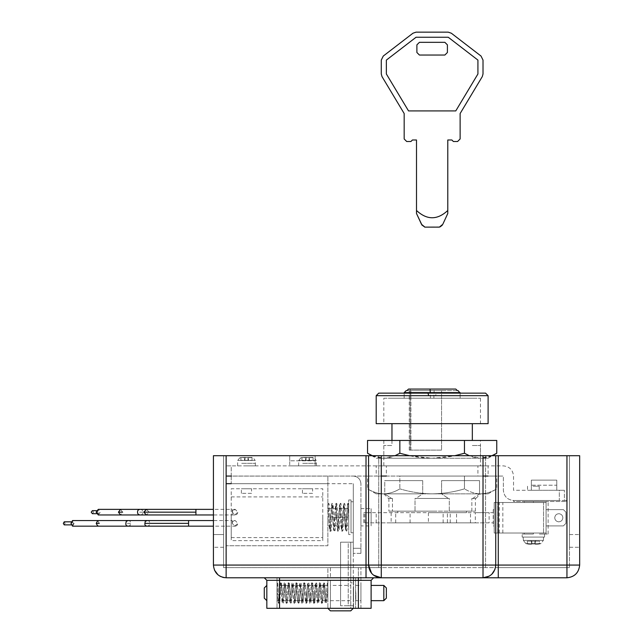 <?xml version="1.0" encoding="UTF-8"?>
<svg xmlns="http://www.w3.org/2000/svg" width="643" height="643" viewBox="0 0 643 643"><rect width="100%" height="100%" fill="white"/><g stroke="black" fill="none" stroke-linecap="round" stroke-linejoin="round"><path stroke-width="0.48" stroke-dasharray="3.21 2.41" d="M355.844 592.661L355.844 599.405L355.844 592.661M355.595 599.405L355.595 586.689L355.844 599.405M386.363 587.959L386.363 598.135M264.281 587.959L264.281 598.135M355.844 592.983L355.844 600.675L355.844 592.983M355.595 577.784L355.595 608.31L355.595 577.784L353.554 577.784L353.554 608.31L353.554 577.784M383.823 585.419L383.823 600.675M371.107 592.983L371.107 600.675L371.107 592.983M266.829 593.642L266.829 600.675L266.829 593.642M266.829 585.419L266.829 592.444M360.932 600.675L360.932 585.419L360.932 600.675L355.844 600.675M531.343 485.208L531.343 490.296L556.774 490.296L531.343 490.296L556.774 490.296L531.343 490.296L531.343 485.208L556.774 485.208L556.774 490.296L556.774 485.208L531.343 485.208L531.343 480.12L556.774 480.12L556.774 485.208L556.774 480.12L531.343 480.12L531.343 485.208M498.277 567.616L378.735 567.616L378.735 455.702L378.735 567.616L223.587 567.616L569.489 567.616L498.277 567.616L498.277 455.702L579.664 455.702L213.42 455.702L213.42 534.55C213.42 550.955 213.42 550.955 213.42 534.55C213.42 550.955 213.42 550.955 213.42 534.55L213.42 455.702L213.42 565.068L214.457 570.108M381.283 567.616L381.283 455.702L315.15 455.702L315.15 460.79L315.15 455.702L223.587 455.702L566.949 455.702L566.949 567.616L566.949 455.702L569.489 455.702L569.489 567.616L569.489 455.702L569.489 547.265L569.489 455.702L579.664 455.702L579.664 565.068C578.853 572.736 574.617 576.98 566.949 577.784L498.277 577.784M495.729 455.702L495.729 565.068L494.981 569.36M368.56 455.702L368.56 565.068M381.283 455.702L498.277 455.702M223.587 455.702L213.42 455.702L223.587 455.702L223.587 567.616L223.587 455.702M218.001 574.842L219.247 575.758M221.192 576.787L222.574 577.277M224.294 577.655L226.135 577.784L226.135 565.068L213.42 565.068M264.281 577.784L279.544 577.784L277.004 577.784L277.004 608.31L371.107 608.31L371.107 580.332L373.647 577.784L264.281 577.784L266.829 580.332L266.829 608.31L279.544 608.31L277.004 608.31L277.004 577.784L360.932 577.784M373.583 575.196L371.59 573.307M491.823 574.239L489.283 576.136M223.587 534.55C223.587 550.955 223.587 550.955 223.587 534.55C223.587 550.955 223.587 550.955 223.587 534.55L213.42 534.55L223.587 534.55M569.489 547.265L579.664 547.265L569.489 547.265M289.72 460.79L289.72 455.702L289.72 460.79L315.15 460.79L289.72 460.79L289.72 465.878L315.15 465.878L289.72 465.878L315.15 465.878L289.72 465.878L289.72 460.79M315.15 460.79L315.15 465.878L315.15 460.79M531.343 480.12L531.343 490.296L531.343 480.12M556.774 480.12L556.774 490.296L556.774 480.12M485.561 567.616L485.561 455.702L485.561 567.616M277.004 577.784L330.414 577.784L327.866 577.784L327.866 567.616L330.414 567.616L327.866 567.616L327.866 577.784L330.414 577.784L279.544 577.784L358.392 577.784L358.392 580.332L371.107 580.332M358.392 608.31L358.392 567.616L360.932 567.616L330.414 567.616L358.392 567.616L358.392 608.31L358.392 580.332L266.829 580.332M360.932 608.31L360.932 567.616L360.932 608.31M277.583 583.458L277.471 583.08C277.72 584.784 277.543 578.917 278.564 593.047L277.583 583.458L277.004 584.045L277.004 582.871L277.39 593.047L277.004 584.045M353.554 593.433L353.554 586.689L353.554 593.433M277.004 585.419L277.004 600.675L277.004 585.419L327.866 585.419L327.866 600.675L327.866 585.419M353.304 599.405L353.304 586.689L353.554 599.405M330.414 592.983L330.414 600.675L330.414 592.983M350.756 585.419L350.756 600.675L350.756 585.419L330.414 585.419M327.866 584.045L327.866 587.324L327.866 582.871L327.287 583.458L327.866 584.045L327.866 582.871L327.4 583.08L325.326 602.636L323.373 583.458L321.412 602.636L319.458 583.458L317.505 602.636L315.544 583.458L313.591 602.636L311.63 583.458L309.677 602.636L307.716 583.458L305.763 602.636L303.809 583.458L301.848 602.636L299.895 583.458L297.934 602.636L295.981 583.458L294.028 602.636L292.067 583.458L290.114 602.636L288.152 583.458L286.199 602.636L284.238 583.458L282.285 602.636L280.332 583.458L278.371 602.636L277.39 593.047C278.499 608.608 278.419 601.189 278.949 603.222L279.56 602.804L280.517 593.047L279.544 602.636L278.564 593.047L279.408 602.298L278.507 602.298L279.351 593.047C280.452 577.478 280.372 584.905 280.911 582.871L281.513 583.289L282.478 593.047L281.497 583.458L280.517 593.047L281.361 583.796L280.461 583.796L281.304 593.047C282.406 608.608 282.333 601.189 282.864 603.222L283.475 602.804L284.431 593.047L283.459 602.636L282.478 593.047L283.322 602.298L282.422 602.298L283.266 593.047C284.367 577.478 284.286 584.905 284.825 582.871L285.428 583.289L286.392 593.047L285.412 583.458L284.431 593.047L285.275 583.796L284.375 583.796L285.219 593.047C286.32 608.608 286.248 601.189 286.778 603.222L287.389 602.804L288.345 593.047L287.365 602.636L286.392 593.047L287.236 602.298L286.336 602.298L287.18 593.047C288.281 577.478 288.201 584.905 288.731 582.871L289.342 583.289L290.306 593.047L289.326 583.458L288.345 593.047L289.189 583.796L288.289 583.796L289.133 593.047C290.234 608.608 290.154 601.189 290.692 603.222L291.303 602.804L292.26 593.047L291.279 602.636L290.306 593.047L291.142 602.298L290.25 602.298L291.086 593.047C292.187 577.478 292.115 584.905 292.645 582.871L293.256 583.289L294.213 593.047L293.24 583.458L292.26 593.047L293.104 583.796L292.203 583.796L293.047 593.047C294.148 608.608 294.068 601.189 294.607 603.222L295.209 602.804L296.174 593.047L295.193 602.636L294.213 593.047L295.057 602.298L294.156 602.298L295 593.047C296.101 577.478 296.029 584.905 296.56 582.871L297.17 583.289L298.127 593.047L297.154 583.458L296.174 593.047L297.018 583.796L296.118 583.796L296.962 593.047C298.063 608.608 297.982 601.189 298.521 603.222L299.124 602.804L300.088 593.047L299.108 602.636L298.127 593.047L298.971 602.298L298.071 602.298L298.915 593.047C300.016 577.478 299.935 584.905 300.474 582.871L301.085 583.289L302.041 593.047L301.061 583.458L300.088 593.047L300.924 583.796L300.032 583.796L300.868 593.047C301.977 608.608 301.897 601.189 302.427 603.222L303.038 602.804L303.994 593.047L303.022 602.636L302.041 593.047L302.885 602.298L301.985 602.298L302.829 593.047C303.93 577.478 303.85 584.905 304.388 582.871L304.991 583.289L305.955 593.047L304.975 583.458L303.994 593.047L304.838 583.796L303.938 583.796L304.782 593.047C305.883 608.608 305.811 601.189 306.341 603.222L306.952 602.804L307.909 593.047L306.936 602.636L305.955 593.047L306.799 602.298L305.899 602.298L306.743 593.047C307.844 577.478 307.764 584.905 308.302 582.871L308.905 583.289L309.87 593.047L308.889 583.458L307.909 593.047L308.753 583.796L307.852 583.796L308.696 593.047C309.797 608.608 309.725 601.189 310.256 603.222L310.866 602.804L311.823 593.047L310.842 602.636L309.87 593.047L310.714 602.298L309.813 602.298L310.657 593.047C311.759 577.478 311.678 584.905 312.209 582.871L312.82 583.289L313.784 593.047L312.803 583.458L311.823 593.047L312.667 583.796L311.767 583.796L312.611 593.047C313.712 608.608 313.631 601.189 314.17 603.222L314.781 602.804L315.737 593.047L314.757 602.636L313.784 593.047L314.62 602.298L313.728 602.298L314.564 593.047C315.665 577.478 315.592 584.905 316.123 582.871L316.734 583.289L317.69 593.047L316.718 583.458L315.737 593.047L316.581 583.796L315.681 583.796L316.525 593.047C317.626 608.608 317.546 601.189 318.084 603.222L318.687 602.804L319.651 593.047L318.671 602.636L317.69 593.047L318.534 602.298L317.634 602.298L318.478 593.047C319.579 577.478 319.507 584.905 320.037 582.871L320.648 583.289L321.604 593.047L320.624 583.458L319.651 593.047L320.495 583.796L319.595 583.796L320.439 593.047C321.54 608.608 321.46 601.189 321.998 603.222L322.601 602.804L323.566 593.047L322.585 602.636L321.604 593.047L322.448 602.298L321.548 602.298L322.392 593.047C323.493 577.478 323.413 584.905 323.951 582.871L324.562 583.289L325.519 593.047L324.538 583.458L323.566 593.047L324.402 583.796L323.509 583.796L324.345 593.047C325.454 608.608 325.374 601.189 325.905 603.222L326.515 602.804L327.472 593.047L326.499 602.636L325.519 593.047L326.363 602.298L325.462 602.298L327.287 583.458M348.217 605.762L340.589 605.762L353.304 605.762L348.217 605.762L348.217 542.178L340.589 542.178L350.756 542.178L340.589 542.178L340.589 605.762L340.589 542.178L353.304 542.178L350.756 542.178L350.756 582.871L353.304 582.871L350.756 582.871L350.756 542.178L350.756 608.31L330.414 608.31L350.756 608.31L350.756 542.178L353.304 542.178L348.217 542.178L348.217 605.762M353.304 542.178L353.304 608.31L353.304 542.178M340.589 542.178L340.589 605.762L340.589 542.178M327.866 580.332L330.414 580.332L327.866 580.332L327.866 608.31L327.866 580.332M330.414 580.332L330.414 608.31L330.414 580.332M350.756 610.85L330.414 610.85M428.359 458.25L480.474 458.25L428.359 458.25M428.359 440.447L480.474 440.447L428.359 440.447M469.286 455.702L480.602 458.25C490.496 458.25 490.496 458.25 480.602 458.25C490.496 458.25 490.496 458.25 480.602 458.25L383.686 458.25L432.144 458.25L454.786 455.702M372.369 455.702L383.686 458.25C373.792 458.25 373.792 458.25 383.686 458.25C373.792 458.25 373.792 458.25 383.686 458.25L395.011 455.702M496.758 453.251C491.485 456.45 486.1 458.113 480.602 458.25L432.144 458.25C421.205 458.121 410.435 456.458 399.842 453.251C394.569 456.45 389.184 458.113 383.686 458.25C378.18 458.113 372.795 456.45 367.539 453.251M409.511 455.702L432.144 458.25C443.22 458.097 453.99 456.434 464.455 453.251L464.455 440.447L496.758 440.447M491.927 455.702L480.602 458.25C475.097 458.113 469.711 456.45 464.455 453.251M399.842 453.251L399.842 440.447L464.455 440.447M367.539 440.447L399.842 440.447M435.094 423.657L383.823 423.657L435.094 423.657M383.823 398.226L480.474 398.226L383.823 398.226L383.823 423.657M457.358 390.59L410.146 390.59L457.358 390.59L455.791 389.063L410.097 389.063L410.097 450.108L410.909 450.108L409.253 450.108L410.097 450.108L410.097 389.063L410.089 390.59L406.931 390.59L410.089 390.59L410.089 389.063L408.506 389.063L455.791 389.063L434.226 389.063L434.025 392.624L404.174 392.624L404.174 398.226L460.123 398.226L404.174 398.226L460.123 398.226L404.174 398.226L404.174 393.138L430.44 393.138M488.101 423.657L376.195 423.657M433.856 398.226L434.025 392.624L460.123 392.624L460.123 398.226L460.123 393.138L404.174 393.138M431.3 393.138L450.148 393.138M488.101 395.678L376.195 395.678M485.561 393.138L436.34 393.138L435.56 395.678M436.34 393.138L378.735 393.138M64.139 521.835L65.072 523.354L64.276 524.881M92.375 510.638L93.548 512.166L92.391 513.693M72.498 521.835L73.439 523.354L72.635 524.881L71.703 523.354L72.571 521.835L71.236 521.835M72.635 524.881L71.236 524.881M97.101 512.166L98.275 513.693L99.432 512.166L98.25 510.638L97.101 512.166M98.266 510.638L96.474 510.638M410.146 389.063L410.146 390.59L410.146 389.063M441.556 450.108L410.909 450.108L441.556 450.108L441.556 390.59L410.909 390.59L441.556 390.59L441.556 450.108M410.909 450.108L410.909 390.59L410.146 390.59L410.909 390.59L410.909 450.108M434.226 389.063L408.506 389.063L406.931 390.59M98.242 514.963L100.404 512.166L98.283 509.369M72.555 526.159L74.162 523.354L72.587 520.557M120.53 509.369L122.628 512.166L120.514 514.963M97.768 520.557L99.279 523.354L97.744 526.159M539.477 541.165L527.268 541.165L539.477 541.165L527.268 541.165L539.477 541.165L539.477 543.93C536.704 544.549 535.177 544.549 534.904 543.93C535.169 544.549 536.696 544.549 539.477 543.93L539.477 543.93C536.704 544.549 535.177 544.549 534.904 543.93L531.849 543.93L534.904 543.93C535.169 544.549 536.696 544.549 539.477 543.93L539.477 541.165M534.904 541.165L534.904 543.93L531.849 543.93C531.576 544.549 530.049 544.549 527.268 543.93C530.041 544.549 531.568 544.549 531.849 543.93L534.904 543.93L534.904 541.165M531.849 541.165L531.849 543.93C531.576 544.549 530.049 544.549 527.268 543.93L527.268 543.93C530.041 544.549 531.568 544.549 531.849 543.93L531.849 541.165M527.268 541.165L527.268 543.93L527.268 541.165M248.005 460.284L240.884 460.284L252.072 460.284L248.005 460.284L248.005 457.47L240.884 457.47L252.072 457.47L248.005 457.47L248.005 460.284M252.072 460.284L252.072 457.47L252.072 460.284M244.951 460.284L244.951 457.47L244.951 460.284M240.884 460.284L240.884 457.47L240.884 460.284M309.05 460.284L301.929 460.284L313.117 460.284L309.05 460.284L309.05 457.47L301.929 457.47L313.117 457.47L309.05 457.47L309.05 460.284M313.117 460.284L313.117 457.47L313.117 460.284M305.996 460.284L305.996 457.47L305.996 460.284M301.929 460.284L301.929 457.47L301.929 460.284M140.295 514.963C142.087 514.81 142.947 513.878 142.867 512.166C142.899 510.413 141.982 509.481 140.118 509.369L140.206 509.369M128.198 526.159L130.151 525.387L130.545 523.354C130.786 521.626 130.007 520.693 128.198 520.557M146.475 509.369L149.176 512.166L146.54 514.963M147.255 520.557C149.063 520.693 149.851 521.626 149.602 523.354L149.216 525.387L147.255 526.159M419.967 522.847L410.089 522.847L419.967 522.847M419.967 512.672L410.089 512.672L419.967 512.672M523.201 537.09L543.544 537.09L523.201 537.09L543.544 537.09L523.201 537.09L523.37 540.377L543.375 540.377L523.37 540.377L543.375 540.377L523.37 540.377L525.878 543.592L540.867 543.592L525.878 543.592L540.867 543.592L525.878 543.592L527.268 543.978L525.878 543.592L523.37 540.377L523.201 537.09M241.696 463.33L255.384 463.33L241.696 463.33M302.74 463.33L316.42 463.33L302.74 463.33M234.816 514.955L237.83 512.166L235.258 509.377L232.236 512.093L234.816 514.955C236.6 514.898 237.605 513.966 237.83 512.166L235.258 509.377L232.227 509.369L232.236 512.166L235.033 514.963L232.227 514.963L232.227 509.377L213.42 509.369M235.258 509.377C233.473 509.433 232.461 510.365 232.236 512.166L232.227 514.955L213.42 514.963M234.816 526.143L237.83 523.354L235.258 520.565C233.377 520.661 232.372 521.626 232.236 523.442L234.816 526.143C236.6 526.087 237.605 525.162 237.83 523.354L235.258 520.565L232.227 520.557L232.236 523.354L235.033 526.159L213.42 526.159M235.258 520.565C233.473 520.629 232.461 521.553 232.236 523.354L232.227 520.557L213.42 520.557M544.565 537.09L522.18 537.09L544.565 537.09L522.18 537.09L544.565 537.09L544.565 534.044L544.565 537.09M533.015 486.221L539.228 486.221L533.015 486.221M475.314 522.847L363.825 522.847L371.107 522.847L371.107 512.672C371.107 507.319 371.107 507.319 371.107 512.672C371.107 507.319 371.107 507.319 371.107 512.672L493.189 512.672L493.189 522.847L475.314 522.847L475.314 512.672L363.809 512.672L371.107 512.672L371.107 522.847L391.137 522.847L391.137 512.672M391.137 522.847L489.122 522.847L489.122 512.672L475.314 512.672M363.825 522.847L363.825 512.672L363.809 522.847M371.107 522.847L371.107 512.672L371.107 522.847C371.107 526.882 371.107 526.882 371.107 522.847C371.107 526.882 371.107 526.882 371.107 522.847M447.407 522.847L447.407 512.672L447.407 522.847M429.452 512.672L466.48 512.672L429.452 512.672M472.332 423.657L472.332 440.447M472.332 445.527C483.046 445.527 483.046 445.527 472.332 445.527C483.046 445.527 483.046 445.527 472.332 445.527M391.965 440.447L391.965 445.527C381.251 445.527 381.251 445.527 391.965 445.527C381.251 445.527 381.251 445.527 391.965 445.527L391.965 423.657M391.965 398.226L472.332 398.226L391.965 398.226M312.611 493.342L302.435 493.342L312.611 493.342L312.611 488.768L302.435 488.768L312.611 488.768M251.566 493.342L241.39 493.342L251.566 493.342L251.566 488.768L241.39 488.768L251.566 488.768M188.584 520.557L188.584 526.159M351.014 518.306L351.014 499.957L351.014 518.306M351.014 532.766L351.014 501.741L351.014 532.766L353.304 532.766L353.304 501.741L353.304 532.766M226.135 483.681L327.866 483.681L327.866 545.738L226.135 545.738L226.135 483.681L327.866 483.681L327.866 545.738L226.135 545.738L226.135 476.101L332.953 476.101L231.223 476.101L231.223 483.681L327.866 483.681L327.866 476.053L251.566 476.053L353.304 476.053L327.866 476.053L327.866 483.681L353.304 483.681L327.866 483.681L327.866 476.101L327.866 483.681L231.223 483.681L231.223 476.101L226.135 476.101L226.135 483.681L231.223 483.681M360.932 525.902L360.932 508.605L360.932 525.902L371.107 525.902M327.866 516.723L327.866 525.902L327.866 516.723M348.723 516.723L348.723 525.902L348.723 516.723M348.723 534.55L348.723 499.957L348.723 534.55L351.014 534.55M434.845 511.153L397.808 511.153L434.845 511.153M558.558 521.827C561.122 521.698 562.561 520.348 562.874 517.76C562.673 515.437 561.395 514.087 559.056 513.701C556.492 513.821 555.054 515.18 554.74 517.76C554.941 520.091 556.219 521.441 558.558 521.827C561.122 521.698 562.561 520.348 562.874 517.76C562.673 515.437 561.395 514.087 559.056 513.701C556.492 513.821 555.054 515.18 554.74 517.76C554.941 520.091 556.219 521.441 558.558 521.827C561.122 521.698 562.561 520.348 562.874 517.76C562.673 515.437 561.395 514.087 559.056 513.701C556.492 513.821 555.054 515.18 554.74 517.76C554.941 520.091 556.219 521.441 558.558 521.827C561.122 521.698 562.561 520.348 562.874 517.76C562.673 515.437 561.395 514.087 559.056 513.701C556.492 513.821 555.054 515.18 554.74 517.76C554.941 520.091 556.219 521.441 558.558 521.827C561.122 521.698 562.561 520.348 562.874 517.76C562.673 515.437 561.395 514.087 559.056 513.701C556.492 513.821 555.054 515.18 554.74 517.76C554.941 520.091 556.219 521.441 558.558 521.827C561.122 521.698 562.561 520.348 562.874 517.76C562.673 515.437 561.395 514.087 559.056 513.701C556.492 513.821 555.054 515.18 554.74 517.76C554.941 520.091 556.219 521.441 558.558 521.827M539.405 534.044L539.807 534.044C546.076 534.044 546.076 534.044 539.807 534.044C546.076 534.044 546.076 534.044 539.807 534.044L539.405 534.044M522.18 534.044L527.348 534.044L522.18 534.044L522.18 537.09L522.18 534.044M539.807 534.044C546.076 534.044 546.076 534.044 539.807 534.044C546.076 534.044 546.076 534.044 539.807 534.044L546.092 534.044L546.092 533.023L494.21 533.023L494.21 502.505L543.544 502.505L494.21 502.505L494.21 533.023L546.092 533.023L546.092 501.484L533.377 501.484C521.561 501.484 521.561 501.484 533.377 501.484C521.561 501.484 521.561 501.484 533.377 501.484L548.125 501.484L546.092 501.484L548.125 501.484L546.092 501.484L546.092 502.505L533.377 502.505C521.561 502.505 521.561 502.505 533.377 502.505C521.561 502.505 521.561 502.505 533.377 502.505L546.092 502.505L546.092 501.484L546.092 502.505L533.377 502.505L546.092 502.505L543.544 502.505L546.092 502.505L546.092 533.023L546.092 502.505L546.092 533.023L533.377 533.023L546.092 533.023L533.377 533.023L546.092 533.023L546.092 502.505L546.092 534.044L548.125 534.044L539.807 534.044M533.015 490.296L539.228 490.296L533.015 490.296M245.939 465.878L255.384 465.878L245.939 465.878M306.976 465.878L316.42 465.878L306.976 465.878M480.474 465.878L383.823 465.878L480.474 465.878L480.474 445.527M231.223 515.823L231.223 537.604L231.223 515.823M322.778 515.823L322.778 537.604L322.778 515.823M533.377 533.023C521.561 533.023 521.561 533.023 533.377 533.023C521.561 533.023 521.561 533.023 533.377 533.023C521.561 533.023 521.561 533.023 533.377 533.023C521.561 533.023 521.561 533.023 533.377 533.023L533.377 534.044C521.561 534.044 521.561 534.044 533.377 534.044C521.561 534.044 521.561 534.044 533.377 534.044C521.561 534.044 521.561 534.044 533.377 534.044C521.561 534.044 521.561 534.044 533.377 534.044L533.377 533.023M533.377 502.505C521.561 502.505 521.561 502.505 533.377 502.505C521.561 502.505 521.561 502.505 533.377 502.505L533.377 501.484C521.561 501.484 521.561 501.484 533.377 501.484C521.561 501.484 521.561 501.484 533.377 501.484L533.377 502.505M472.79 498.429C476.905 498.429 476.905 498.429 472.79 498.429C476.905 498.429 476.905 498.429 472.79 498.429L471.849 498.429C476.535 498.429 476.535 498.429 471.849 498.429C476.535 498.429 476.535 498.429 471.849 498.429L472.79 498.429L479.541 493.856L441.588 493.856L448.34 498.429L441.588 493.856L422.708 493.856L415.957 498.429L448.34 498.429L415.016 498.429L415.016 511.153L449.28 511.153L449.28 498.429L448.34 498.429L449.28 498.429L449.28 511.153L415.016 511.153L415.016 498.429L449.28 498.429L415.016 498.429L415.957 498.429L422.708 493.856L479.541 493.856L472.79 498.429M494.21 509.626L493.237 509.626L494.21 509.626L494.21 525.902L493.237 525.902L494.21 525.902L494.21 509.626M546.092 525.902L546.092 509.626L563.389 509.626L565.928 512.166L565.928 523.354L563.389 525.902L546.092 525.902L546.092 509.626L563.389 509.626L565.928 512.166L565.928 523.354L563.389 525.902L546.092 525.902L546.092 509.626L563.389 509.626L565.928 512.166L565.928 523.354L563.389 525.902L546.092 525.902L546.092 509.626L563.389 509.626L565.928 512.166L565.928 523.354L563.389 525.902L546.092 525.902L546.092 509.626L563.389 509.626L565.928 512.166L565.928 523.354L563.389 525.902L546.092 525.902L546.092 509.626L563.389 509.626L565.928 512.166L565.928 523.354L563.389 525.902L546.092 525.902M497.77 533.023L497.77 502.505L497.77 533.023M546.092 534.044L546.092 533.023L546.092 534.044M548.125 534.044L548.125 501.484L548.125 534.044M566.435 501.484L566.435 500.471L564.401 500.471L564.401 490.296L564.401 500.471L513.532 500.471L559.314 500.471L559.314 490.296L564.401 490.296L513.532 490.296L513.532 476.053C512.889 469.912 509.497 466.521 503.365 465.878L488.101 465.878L488.101 476.053L503.365 476.053L503.365 490.296C504.008 496.428 507.399 499.82 513.532 500.471L559.314 500.471L559.314 490.296L513.532 490.296L513.532 476.053C512.889 469.912 509.497 466.521 503.365 465.878L226.135 465.878L231.223 465.878L231.223 476.053L503.365 476.053L503.365 490.296C504.008 496.428 507.399 499.82 513.532 500.471L513.532 501.484L566.435 501.484L566.435 500.471L513.532 500.471L513.532 501.484L566.435 501.484M483.014 476.053L483.014 465.878L483.014 476.053L477.926 476.053L477.926 465.878L488.101 465.878M477.926 465.878L386.363 465.878L386.363 476.053L477.926 476.053M381.283 476.053L381.283 465.878L381.283 476.053L376.195 476.053L376.195 465.878L386.363 465.878M376.195 465.878L231.223 465.878L231.223 476.053L376.195 476.053M392.447 498.429L392.447 511.153L392.447 498.429C387.761 498.429 387.761 498.429 392.447 498.429C387.761 498.429 387.761 498.429 392.447 498.429L391.507 498.429L384.755 493.856L391.507 498.429C387.383 498.429 387.383 498.429 391.507 498.429C387.383 498.429 387.383 498.429 391.507 498.429L392.447 498.429M392.447 511.153C387.761 511.153 387.761 511.153 392.447 511.153C387.761 511.153 387.761 511.153 392.447 511.153L415.016 511.153L392.447 511.153M384.755 493.856L422.708 493.856L384.755 493.856L384.755 480.626L422.708 480.626L384.755 480.626L422.708 480.626L422.708 493.856L422.708 480.626L384.755 480.626L384.755 493.856M471.849 511.153L471.849 498.429L471.849 511.153C476.535 511.153 476.535 511.153 471.849 511.153C476.535 511.153 476.535 511.153 471.849 511.153L449.28 511.153L471.849 511.153M226.135 476.053L226.135 465.878L226.135 476.053L231.223 476.053M360.932 483.681C360.45 479.083 357.902 476.535 353.304 476.053C357.902 476.535 360.45 479.083 360.932 483.681L360.932 548.286L360.932 483.681M479.541 480.626L441.588 480.626L479.541 480.626L479.541 493.856L480.474 493.856L479.541 493.856L479.541 480.626L441.588 480.626L441.588 493.856L441.588 480.626L479.541 480.626M383.686 493.856C373.792 493.856 373.792 493.856 383.686 493.856C373.792 493.856 373.792 493.856 383.686 493.856L432.144 493.856L383.686 493.856C389.2 493.72 394.585 492.056 399.842 488.857C394.569 492.056 389.184 493.728 383.686 493.856C378.18 493.72 372.795 492.056 367.539 488.857C372.811 492.056 378.197 493.728 383.686 493.856M480.602 493.856L432.144 493.856C421.205 493.728 410.435 492.064 399.842 488.857C410.435 492.064 421.205 493.728 432.144 493.856C443.22 493.711 453.99 492.04 464.455 488.857C453.99 492.04 443.22 493.711 432.144 493.856L480.602 493.856C490.496 493.856 490.496 493.856 480.602 493.856C490.496 493.856 490.496 493.856 480.602 493.856C475.097 493.72 469.711 492.056 464.455 488.857C469.728 492.056 475.113 493.728 480.602 493.856C486.116 493.72 491.493 492.056 496.758 488.857C491.485 492.056 486.1 493.728 480.602 493.856M399.842 476.053L464.455 476.053L367.539 476.053L399.842 476.053L399.842 488.857L399.842 476.053M464.455 488.857L464.455 476.053L496.758 476.053L464.455 476.053L464.455 488.857M376.195 493.856L367.539 488.857L367.539 476.053M488.101 493.856L496.758 488.857L496.758 476.053M353.304 548.286L353.304 483.681L353.304 553.366L353.304 548.286L360.932 548.286L360.932 553.366L360.932 548.286L353.304 548.286M322.778 540.65L322.778 488.768L231.223 488.768L231.223 540.65L322.778 540.65L322.778 488.768L231.223 488.768L231.223 540.65L322.778 540.65M360.932 553.366L353.304 553.366L360.932 553.366M327.866 503.807L328.452 504.433L327.954 504.16L329.039 503.847L327.866 503.895M348.723 503.895L348.136 503.26L347.445 503.999L345.693 530.354L347.638 504.16L345.717 530.314L343.724 504.152L345.564 530.796L346.175 531.247C346.714 529.655 346.818 536.616 347.742 517.253L348.723 503.807L347.638 504.16L348.723 503.847L347.742 517.253L330.028 517.253L329.152 504.032L328.452 503.26M348.136 504.433L348.619 504.152L347.742 517.253L345.773 517.253L346.649 530.354L345.717 530.314L345.219 527.172L343.748 504.192L341.779 530.314L339.809 504.192L337.84 530.314L335.871 504.192L333.902 530.314L331.933 504.192L329.963 530.314L327.954 504.16L329.168 523.756C329.867 535.531 330.14 529.639 330.414 531.247C330.96 529.736 331.073 536.511 331.989 517.253L330.028 517.253L330.904 530.354L329.963 530.314L327.978 504.152M444.868 55.041L419.429 55.041L416.889 52.501L416.889 44.865L419.429 42.325L444.868 42.325L447.407 44.865L447.407 52.501L444.868 55.041M416.077 37.238L448.227 37.238L477.926 60.088L477.926 73.985L455.766 110.917L408.53 110.917L386.363 73.977L386.363 60.088L416.077 37.238L448.227 37.238L477.926 60.088L477.926 73.985L455.766 110.917L408.53 110.917L386.363 73.977L386.363 60.088L416.077 37.238L448.227 37.238L477.926 60.088L477.926 73.985L455.766 110.917L408.53 110.917L386.363 73.977L386.363 60.088L416.077 37.238M442.786 224.319L442.199 225.291M439.997 226.923L424.919 227.124M424.517 227.003L422.901 226.119M422.443 225.685L422.057 225.227M406.714 141.516L410.909 141.516L412.436 139.989L416.503 139.989L416.503 210.486C426.936 220.171 437.361 220.171 447.785 210.486L447.785 139.989L451.86 139.989L453.387 141.516L457.583 141.516M404.174 138.968L404.174 113.538L382.006 76.597M381.283 73.977L381.283 60.088M383.268 56.054L412.975 33.203M416.077 32.15L448.219 32.15M451.322 33.203L481.028 56.054M483.014 60.088L483.014 73.977M482.29 76.597L460.123 113.538L460.123 138.968M226.135 455.702L226.135 567.616L226.135 455.702L226.135 565.068L566.949 565.068L566.949 577.784M566.949 455.702L566.949 565.068L579.664 565.068M569.489 534.55L579.664 534.55L569.489 534.55M483.014 567.616L483.014 455.702M366.02 567.616L366.02 455.702M279.544 577.784L279.544 608.31M330.414 567.616L330.414 577.784L330.414 567.616M327.866 587.324L327.472 593.047L327.866 587.324M316.42 465.878L316.276 460.452L298.77 460.452L316.276 460.452L314.106 457.687L300.94 457.687L313.117 457.414M255.384 465.878L255.231 460.452L237.733 460.452L255.231 460.452L253.061 457.687L239.903 457.687L252.072 457.414M535.056 543.592L535.619 540.377L535.056 543.592M531.697 543.592L531.134 540.377L531.697 543.592M244.308 460.452L244.846 457.687M248.656 460.452L248.118 457.687M305.345 460.452L305.883 457.687M309.701 460.452L309.154 457.687M142.867 512.166L137.546 512.166M130.545 523.354L125.859 523.354M195.922 514.955L195.922 509.377M430.44 398.226L430.271 392.624M456.562 522.847L456.562 512.672M395.694 522.847L395.694 512.672M376.195 522.847L376.195 512.672M364.83 522.847L364.83 512.672M443.131 522.847L443.131 512.672M450.237 522.847L450.237 512.672M470.515 522.847L470.515 512.672M483.014 522.847L483.014 512.672M195.922 512.166L149.176 512.166M188.536 523.354L149.602 523.354M499.29 533.023L499.29 502.505M543.544 533.023L543.544 502.505L543.544 533.023M502.85 533.023L502.85 502.505M343.748 504.192L341.779 530.314L339.809 504.192L337.84 530.314L335.871 504.192L333.902 530.314L331.933 504.192L329.947 530.354L331.266 508.42C331.836 501.363 331.74 504.361 332.126 503.324L333.09 504.024L333.958 517.253L331.989 517.253L332.865 504.152L331.917 504.152L333.05 522.598C333.838 536.383 334.055 529.326 334.36 531.247L335.059 530.483L335.927 517.253L333.958 517.253L334.834 530.354L333.878 530.354L335.63 504.008L336.329 503.26L336.836 503.525L337.599 511.209L337.896 517.253L335.927 517.253L336.803 504.152L335.847 504.152L336.996 522.823C337.768 536.214 337.993 529.39 338.298 531.247C338.837 529.728 338.941 536.519 339.866 517.253L337.896 517.253L338.773 530.354L337.816 530.354L339.568 504.024L340.268 503.26C340.83 505.655 340.822 496.509 341.835 517.253L342.711 530.354L341.754 530.354L343.507 504.016L344.198 503.26L344.905 504.024L345.773 517.253L339.866 517.253L340.742 504.152L339.785 504.152L340.967 523.426C341.682 535.764 341.939 529.559 342.237 531.247L342.928 530.507L344.68 504.152L343.748 504.192M355.844 585.419L360.932 585.419M355.595 608.31L353.554 608.31M223.587 547.265L213.42 547.265M330.414 600.675L350.756 600.675M277.004 600.675L327.866 600.675M480.474 458.25L480.474 440.447M383.823 440.447L383.823 458.25M371.791 455.702L376.195 458.25M488.101 458.25L492.506 455.702M480.474 398.226L480.474 423.657M96.474 513.693L98.266 513.693M409.253 390.59L409.253 450.108M540.867 543.592L539.477 543.978L540.867 543.592L543.375 540.377L540.867 543.592M298.617 465.878L298.77 460.452L300.94 457.687L301.929 457.414M237.58 465.878L237.733 460.452L239.903 457.687L240.884 457.414M410.089 522.847L410.089 512.672M428.399 512.672L428.399 522.847M543.375 540.377L543.544 537.09L543.375 540.377M360.932 508.605L371.107 508.605M327.866 525.902L348.723 525.902M327.866 508.605L348.723 508.605M351.014 499.957L348.723 499.957M351.014 501.741L353.304 501.741M302.435 493.342L302.435 488.768M241.39 493.342L241.39 488.768M397.808 512.672L397.808 511.153M466.48 512.672L466.48 511.153M539.228 486.221L539.228 490.296L539.228 486.221M527.525 486.221L527.525 490.296L527.525 486.221M383.823 445.527L383.823 465.878M231.223 537.604L322.778 537.604M231.223 496.91L322.778 496.91M524.222 533.023L524.222 534.044L524.222 533.023M524.222 502.505L524.222 501.484L524.222 502.505M493.237 509.626L493.237 525.902M388.911 498.429L388.911 511.153M383.823 493.856L388.404 498.429M475.386 511.153L475.386 498.429M475.892 498.429L480.474 493.856"/><path stroke-width="0.96" d="M386.363 592.733L386.363 587.959L383.823 585.419L371.107 585.419M383.823 585.419L383.823 600.675L386.363 598.135L386.363 593.36M266.829 600.675L264.281 598.135L264.281 587.959L266.829 585.419L266.829 592.444M371.59 573.307L368.56 565.068L368.56 455.702L579.664 455.702L579.664 565.068C578.853 572.736 574.617 576.98 566.949 577.784L381.283 577.784L373.583 575.196M495.729 455.702L495.729 565.068L579.664 565.068M368.56 455.702L366.02 455.702L366.02 565.068L495.729 565.068C494.981 572.792 490.738 577.036 483.014 577.784L483.014 455.702M368.56 565.068C369.315 572.792 373.559 577.036 381.283 577.784L226.135 577.784C218.411 577.036 214.167 572.792 213.42 565.068L213.42 455.702L366.02 455.702M214.457 570.108L218.001 574.842M219.247 575.758L221.192 576.787M222.574 577.277L224.294 577.655M226.135 455.702L226.135 577.784L277.004 577.784M360.932 577.784L498.277 577.784L498.277 455.702M494.981 569.36L491.823 574.239M489.283 576.136L483.014 577.784M371.107 580.332L371.107 608.31L358.392 608.31L358.392 577.784L373.647 577.784L371.107 580.332L266.829 580.332L264.281 577.784M358.392 608.31L266.829 608.31L266.829 580.332M350.756 610.85L353.304 608.31L350.756 610.85L330.414 610.85L327.866 608.31L330.414 610.85M454.786 455.702L464.455 453.251L469.286 455.702M395.011 455.702L399.842 453.251L409.511 455.702M399.842 453.251L399.842 440.447L367.539 440.447L367.539 453.251L372.369 455.702M491.927 455.702L496.758 453.251L496.758 440.447L399.842 440.447M464.455 453.251L464.455 440.447M428.728 395.678L376.195 395.678L376.195 423.657L488.101 423.657L488.101 395.678L485.561 393.138L427.957 393.138L428.728 395.678L488.101 395.678M430.44 393.138L431.3 393.138M450.148 393.138L460.123 393.138L458.089 390.59M376.195 395.678L378.735 393.138L427.957 393.138M64.276 521.835L63.335 523.354L64.204 524.881L71.236 524.881M96.474 513.693L92.383 513.693L91.218 512.166L92.375 510.638L96.474 510.638M406.931 390.59L408.506 389.063L455.791 389.063L457.358 390.59M98.266 514.963L120.53 514.963L118.433 512.166L120.53 509.369L98.266 509.369L96.128 512.166L98.283 514.963M72.555 526.159L128.198 526.159C126.406 526.014 125.626 525.082 125.859 523.354L126.261 521.328L128.198 520.557L72.571 520.557L70.979 523.354L72.555 526.159M97.744 526.159L96.233 523.354L97.768 520.557M404.174 393.138L404.174 392.624L460.123 392.624M430.063 389.063L430.271 392.624M140.118 509.369C138.341 509.529 137.481 510.462 137.546 512.166C137.53 513.91 138.446 514.842 140.295 514.963L146.467 514.963L143.767 512.174L146.475 509.369L120.506 509.369M146.54 514.963L213.42 514.963M128.198 520.557L147.255 520.557L145.262 521.328L144.908 523.354C144.627 525.098 145.414 526.03 147.255 526.159L128.198 526.159M472.332 440.447L472.332 423.657M391.965 423.657L391.965 440.447M213.42 526.159L188.584 526.159L188.584 520.557L147.255 520.557M231.223 476.053L226.135 476.053M488.101 476.053L483.014 476.053M386.363 476.053L381.283 476.053M231.223 483.681L226.135 483.681M419.429 55.041L444.868 55.041L447.407 52.501L447.407 44.865L444.868 42.325L419.429 42.325L416.889 44.865L416.889 52.501L419.429 55.041M422.057 225.227L416.503 213.5L416.503 210.486C426.936 220.171 437.361 220.171 447.785 210.486L447.785 213.5L442.786 224.319L447.785 213.5L447.785 139.989L451.86 139.989L453.387 141.516L457.583 141.516L460.123 138.968L457.583 141.516M460.123 138.968L460.123 113.538L482.29 76.597L483.014 73.977L483.014 60.088L481.028 56.054L451.322 33.203L448.219 32.15L416.077 32.15L412.975 33.203L383.268 56.054L381.283 60.088L381.283 73.977L382.006 76.597L404.174 113.538L404.174 138.968L406.714 141.516L410.909 141.516L412.436 139.989L416.503 139.989L416.503 213.5L421.511 224.319L424.919 227.124L439.37 227.124L442.786 224.319M442.199 225.291L439.997 226.923M424.919 227.124L424.517 227.003M416.077 37.238L448.227 37.238L477.926 60.088L477.926 73.985L455.766 110.917L408.53 110.917L386.363 73.977L386.363 60.088L416.077 37.238M482.29 76.597L483.014 73.977M483.014 60.088L481.028 56.054M451.322 33.203L448.219 32.15M416.077 32.15L412.975 33.203M383.268 56.054L381.283 60.088M381.283 73.977L382.006 76.597M404.174 138.968L406.714 141.516M566.949 455.702L566.949 577.784M381.283 455.702L381.283 577.784M213.42 565.068L366.02 565.068L366.02 577.784M279.544 608.31L279.544 577.784M118.433 512.166L122.628 512.166M96.233 523.354L99.279 523.354M146.475 509.369L195.922 509.369L195.922 514.955M195.93 512.166L143.767 512.174M188.64 523.354L144.908 523.354M383.823 600.675L371.107 600.675M367.539 453.251L371.791 455.702M492.506 455.702L496.758 453.251M64.204 521.835L71.236 521.835M404.174 392.624L406.207 390.59M120.53 514.963L140.206 514.963M188.584 526.159L147.255 526.159M213.42 509.369L195.922 509.369M213.42 520.557L188.584 520.557"/></g></svg>
